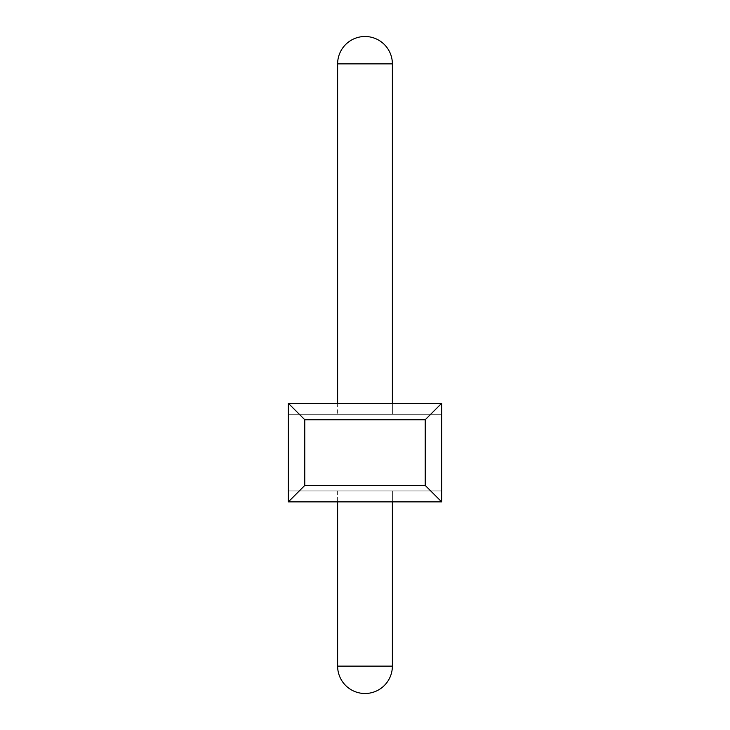 <?xml version="1.0" encoding="UTF-8"?>
<svg xmlns="http://www.w3.org/2000/svg" width="730" height="730" viewBox="0 0 730 730"><rect width="100%" height="100%" fill="white"/><g stroke="black" fill="none" stroke-linecap="round" stroke-linejoin="round"><path stroke-width="0.55" stroke-dasharray="3.65 2.74" d="M288.35 403.325L288.35 501.875L288.35 490.925L288.35 501.875L288.35 490.925L288.35 501.875L288.35 490.925L288.35 501.875L288.35 490.925L288.35 501.875L288.35 490.925L288.35 501.875L288.35 490.925L288.35 501.875L288.35 490.925L288.35 501.875L288.35 490.925L288.35 501.875L288.35 490.925L288.35 501.875L288.35 490.925L288.35 501.875L288.35 490.925L288.35 501.875L288.35 490.925L288.35 501.875L288.35 490.925L288.35 501.875L288.35 490.925L288.35 501.875L288.35 490.925L288.35 501.875L304.775 485.45L425.225 485.45L425.225 419.75L304.775 419.75L304.775 485.45L304.775 419.75L425.225 419.75L441.65 403.325L288.35 403.325L288.35 501.875L441.65 501.875L441.65 403.325L288.35 403.325L288.35 501.875L441.65 501.875L441.65 490.925L288.35 490.925L441.65 490.925L288.35 490.925L441.65 490.925L288.35 490.925L441.65 490.925L288.35 490.925L441.65 490.925L288.35 490.925L441.65 490.925L288.35 490.925L441.65 490.925L288.35 490.925L441.65 490.925L288.35 490.925L441.65 490.925L288.35 490.925L441.65 490.925L288.35 490.925L441.65 490.925L288.35 490.925L441.65 490.925L288.35 490.925L441.65 490.925L288.35 490.925L441.65 490.925L288.35 490.925L441.65 490.925L288.35 490.925L441.65 490.925L441.65 501.875L441.65 403.325L288.35 403.325L288.35 501.875L441.65 501.875L441.65 403.325L288.35 403.325L288.35 501.875L441.65 501.875L441.65 403.325L288.35 403.325L288.35 501.875L441.65 501.875L441.65 403.325L288.35 403.325L288.35 501.875L441.65 501.875L441.65 403.325L288.35 403.325L288.35 501.875L441.65 501.875L441.65 403.325L288.35 403.325L288.35 501.875L441.65 501.875L441.65 403.325L288.35 403.325L288.35 501.875L441.65 501.875L441.65 403.325L288.35 403.325L288.35 501.875L441.65 501.875L441.65 403.325L288.35 403.325L288.35 501.875L441.65 501.875L441.65 403.325L288.35 403.325L288.35 501.875L441.65 501.875L441.65 403.325L288.35 403.325L288.35 501.875L441.65 501.875L441.65 403.325L288.35 403.325L288.35 501.875L441.65 501.875L441.65 403.325L288.35 403.325L288.35 501.875L441.65 501.875L441.65 403.325L288.35 403.325L288.35 501.875L441.65 501.875L441.65 403.325L288.35 403.325L288.35 501.875L441.65 501.875L441.65 403.325L288.35 403.325L288.35 501.875L441.65 501.875L441.65 403.325L288.35 403.325L288.35 501.875L441.65 501.875L441.65 403.325L288.35 403.325L288.35 501.875L441.65 501.875L441.65 403.325L288.35 403.325L288.35 501.875L441.65 501.875L441.65 403.325L288.35 403.325L288.35 501.875L441.65 501.875L441.65 403.325L288.35 403.325L288.35 501.875L441.65 501.875L441.65 403.325L288.35 403.325L288.35 501.875L441.65 501.875L441.65 403.325L288.35 403.325L288.35 501.875L441.65 501.875L441.65 403.325L288.35 403.325L288.35 501.875L441.65 501.875L441.65 403.325L288.35 403.325L288.35 501.875L441.65 501.875L441.65 403.325L288.35 403.325L288.35 501.875L441.65 501.875L441.65 403.325L288.35 403.325L304.775 419.75L304.775 485.45L425.225 485.45L441.65 501.875L441.65 403.325L288.35 403.325L304.775 419.75L304.775 485.45L425.225 485.45L304.775 485.45L304.775 419.75L425.225 419.75L425.225 485.45L304.775 485.45L288.35 501.875L441.65 501.875L441.65 490.925L441.65 501.875L425.225 485.45L441.65 501.875L425.225 485.45L425.225 419.75L425.225 485.45L425.225 419.75L304.775 419.75L288.35 403.325L304.775 419.75L288.35 403.325L304.775 419.75L304.775 485.45L288.35 501.875L441.65 501.875L425.225 485.45L441.65 501.875L425.225 485.45L304.775 485.45L288.35 501.875L441.65 501.875L425.225 485.45L304.775 485.45L288.35 501.875L441.65 501.875L425.225 485.45L441.65 501.875L425.225 485.45L304.775 485.45L288.35 501.875L441.65 501.875L425.225 485.45L304.775 485.45L288.35 501.875L441.65 501.875L425.225 485.45L441.65 501.875L425.225 485.45L304.775 485.45L288.35 501.875L441.65 501.875L425.225 485.45L304.775 485.45L288.35 501.875L441.65 501.875L425.225 485.45L441.65 501.875L425.225 485.45L304.775 485.45L288.35 501.875L441.65 501.875L425.225 485.45L304.775 485.45L288.35 501.875L441.65 501.875L288.35 501.875L441.65 501.875L288.35 501.875L441.65 501.875L288.35 501.875L441.65 501.875L288.35 501.875L441.65 501.875L288.35 501.875L441.65 501.875L288.35 501.875L441.65 501.875L288.35 501.875L441.65 501.875L288.35 501.875L441.65 501.875L288.35 501.875L441.65 501.875L288.35 501.875L441.65 501.875L288.35 501.875L304.775 485.45L288.35 501.875L304.775 485.45L288.35 501.875L304.775 485.45L288.35 501.875L304.775 485.45L288.35 501.875L304.775 485.45L304.775 419.75L288.35 403.325L304.775 419.75L304.775 485.45L304.775 419.75L288.35 403.325L304.775 419.75L304.775 485.45L304.775 419.75L288.35 403.325L304.775 419.75L304.775 485.45L304.775 419.75L288.35 403.325L304.775 419.75L304.775 485.45L425.225 485.45L441.65 501.875L425.225 485.45L304.775 485.45L288.35 501.875L304.775 485.45L304.775 419.75L288.35 403.325L304.775 419.75L304.775 485.45L425.225 485.45L304.775 485.45L304.775 419.75L288.35 403.325L304.775 419.75L304.775 485.45L425.225 485.45L441.65 501.875L425.225 485.45L304.775 485.45L288.35 501.875L304.775 485.45L304.775 419.75L288.35 403.325L304.775 419.75L304.775 485.45L425.225 485.45L304.775 485.45L304.775 419.75L288.35 403.325L304.775 419.75L304.775 485.45L425.225 485.45L441.65 501.875L425.225 485.45L304.775 485.45L288.35 501.875L304.775 485.45L304.775 419.75L288.35 403.325L304.775 419.75L304.775 485.45L425.225 485.45L304.775 485.45L304.775 419.75L288.35 403.325L304.775 419.75L304.775 485.45L425.225 485.45L441.65 501.875L425.225 485.45L304.775 485.45L288.35 501.875L304.775 485.45L304.775 419.75L288.35 403.325L441.65 403.325L288.35 403.325L441.65 403.325L288.35 403.325L441.65 403.325L288.35 403.325L441.65 403.325L288.35 403.325L441.65 403.325L288.35 403.325L441.65 403.325L288.35 403.325L441.65 403.325L288.35 403.325L441.65 403.325L288.35 403.325L441.65 403.325L288.35 403.325L441.65 403.325L288.35 403.325L441.65 403.325L288.35 403.325L441.65 403.325L288.35 403.325L441.65 403.325L288.35 403.325L441.65 403.325L288.35 403.325L441.65 403.325L441.65 414.275L288.35 414.275L441.65 414.275L288.35 414.275L441.65 414.275L288.35 414.275L441.65 414.275L288.35 414.275L441.65 414.275L288.35 414.275L441.65 414.275L288.35 414.275L441.65 414.275L288.35 414.275L441.65 414.275L288.35 414.275L441.65 414.275L288.35 414.275L441.65 414.275L288.35 414.275L441.65 414.275L288.35 414.275L441.65 414.275L288.35 414.275L441.65 414.275L288.35 414.275L441.65 414.275L288.35 414.275L441.65 414.275L288.35 414.275L441.65 414.275L441.65 403.325L441.65 414.275L441.65 403.325L441.65 414.275L441.65 403.325L441.65 414.275L441.65 403.325L441.65 414.275L441.65 403.325L441.65 414.275L441.65 403.325L441.65 414.275L441.65 403.325L441.65 414.275L441.65 403.325L441.65 414.275L441.65 403.325L441.65 414.275L441.65 403.325L441.65 414.275L441.65 403.325L441.65 414.275L441.65 403.325L441.65 414.275L441.65 403.325L441.65 414.275L441.65 403.325L441.65 414.275L441.65 403.325L425.225 419.75L304.775 419.75L304.775 485.45L425.225 485.45L304.775 485.45L304.775 419.75L288.35 403.325L304.775 419.75L304.775 485.45L425.225 485.45L441.65 501.875M365 490.925L337.625 490.925L365 490.925M441.65 403.325L425.225 419.75L441.65 403.325L425.225 419.75L441.65 403.325L425.225 419.75L441.65 403.325L425.225 419.75L441.65 403.325L425.225 419.75L441.65 403.325L425.225 419.75L441.65 403.325L425.225 419.75L441.65 403.325L425.225 419.75L441.65 403.325L425.225 419.75L441.65 403.325L425.225 419.75L441.65 403.325L425.225 419.75L441.65 403.325L425.225 419.75L441.65 403.325L425.225 419.75L441.65 403.325L425.225 419.75L425.225 485.45L304.775 485.45L288.35 501.875M304.775 419.75L425.225 419.75L425.225 485.45L425.225 419.75L304.775 419.75L425.225 419.75L425.225 485.45L425.225 419.75L304.775 419.75L425.225 419.75L425.225 485.45L425.225 419.75L304.775 419.75L425.225 419.75L425.225 485.45L425.225 419.75L304.775 419.75L425.225 419.75L425.225 485.45L425.225 419.75L304.775 419.75L425.225 419.75L425.225 485.45L425.225 419.75L304.775 419.75L425.225 419.75L425.225 485.45L425.225 419.75L304.775 419.75L425.225 419.75L425.225 485.45L425.225 419.75L304.775 419.75L425.225 419.75L425.225 485.45L425.225 419.75L304.775 419.75L425.225 419.75L425.225 485.45L425.225 419.75L304.775 419.75L425.225 419.75L425.225 485.45L425.225 419.75L304.775 419.75L425.225 419.75L425.225 485.45L425.225 419.75L304.775 419.75L425.225 419.75L304.775 419.75L304.775 485.45M425.225 419.75L425.225 485.45M365 414.275L337.625 414.275L365 414.275M337.625 501.875L337.625 666.125L392.375 666.125L337.625 666.125L392.375 666.125L337.625 666.125L392.375 666.125L337.625 666.125L392.375 666.125L337.625 666.125L392.375 666.125L337.625 666.125L392.375 666.125L337.625 666.125L392.375 666.125L337.625 666.125L392.375 666.125L337.625 666.125L392.375 666.125L337.625 666.125L392.375 666.125L337.625 666.125L392.375 666.125L337.625 666.125L392.375 666.125L337.625 666.125L392.375 666.125L337.625 666.125L392.375 666.125L365 666.125L392.375 666.125L392.375 501.875M392.375 414.275L392.375 63.875A27.375 27.375 0 0 0 365 36.5A27.375 27.375 0 0 1 392.375 63.875L392.375 414.275L392.375 63.875A27.375 27.375 0 0 0 365 36.5A27.375 27.375 0 0 1 392.375 63.875L392.375 414.275L392.375 63.875A27.375 27.375 0 0 0 365 36.5A27.375 27.375 0 0 1 392.375 63.875L392.375 414.275L392.375 63.875A27.375 27.375 0 0 0 365 36.5A27.375 27.375 0 0 1 392.375 63.875L392.375 414.275L392.375 63.875A27.375 27.375 0 0 0 365 36.5A27.375 27.375 0 0 1 392.375 63.875L392.375 414.275L392.375 63.875A27.375 27.375 0 0 0 365 36.5A27.375 27.375 0 0 1 392.375 63.875L392.375 414.275L392.375 63.875A27.375 27.375 0 0 0 365 36.5A27.375 27.375 0 0 0 337.625 63.875L392.375 63.875L337.625 63.875L392.375 63.875L337.625 63.875L392.375 63.875L337.625 63.875L392.375 63.875L337.625 63.875L392.375 63.875L337.625 63.875L392.375 63.875L337.625 63.875L392.375 63.875L337.625 63.875L392.375 63.875L337.625 63.875L392.375 63.875L337.625 63.875L392.375 63.875L337.625 63.875L392.375 63.875L337.625 63.875L392.375 63.875L337.625 63.875L392.375 63.875L337.625 63.875L392.375 63.875L365 63.875L392.375 63.875L392.375 403.325M337.625 490.925L337.625 666.125A27.375 27.375 0 0 0 365 693.5A27.375 27.375 0 0 0 392.375 666.125L392.375 490.925L392.375 666.125A27.375 27.375 0 0 1 365 693.5A27.375 27.375 0 0 0 392.375 666.125L392.375 490.925L392.375 666.125A27.375 27.375 0 0 1 365 693.5A27.375 27.375 0 0 0 392.375 666.125L392.375 490.925L392.375 666.125A27.375 27.375 0 0 1 365 693.5A27.375 27.375 0 0 0 392.375 666.125L392.375 490.925L392.375 666.125A27.375 27.375 0 0 1 365 693.5A27.375 27.375 0 0 0 392.375 666.125L392.375 490.925L392.375 666.125A27.375 27.375 0 0 1 365 693.5A27.375 27.375 0 0 0 392.375 666.125L392.375 490.925L392.375 666.125A27.375 27.375 0 0 1 365 693.5A27.375 27.375 0 0 0 392.375 666.125L392.375 490.925M337.625 666.125A27.375 27.375 0 0 0 365 693.5A27.375 27.375 0 0 1 337.625 666.125A27.375 27.375 0 0 0 365 693.5A27.375 27.375 0 0 1 337.625 666.125A27.375 27.375 0 0 0 365 693.5A27.375 27.375 0 0 1 337.625 666.125A27.375 27.375 0 0 0 365 693.5A27.375 27.375 0 0 1 337.625 666.125A27.375 27.375 0 0 0 365 693.5A27.375 27.375 0 0 1 337.625 666.125A27.375 27.375 0 0 0 365 693.5A27.375 27.375 0 0 1 337.625 666.125A27.375 27.375 0 0 0 365 693.5A27.375 27.375 0 0 0 392.375 666.125M337.625 403.325L337.625 414.275M365 36.5A27.375 27.375 0 0 0 337.625 63.875A27.375 27.375 0 0 1 365 36.5A27.375 27.375 0 0 0 337.625 63.875A27.375 27.375 0 0 1 365 36.5A27.375 27.375 0 0 0 337.625 63.875A27.375 27.375 0 0 1 365 36.5A27.375 27.375 0 0 0 337.625 63.875A27.375 27.375 0 0 1 365 36.5A27.375 27.375 0 0 0 337.625 63.875A27.375 27.375 0 0 1 365 36.5A27.375 27.375 0 0 0 337.625 63.875A27.375 27.375 0 0 1 365 36.5A27.375 27.375 0 0 1 392.375 63.875"/><path stroke-width="1.09" d="M288.35 501.875L288.35 403.325L304.775 419.75L304.775 485.45L288.35 501.875L441.65 501.875L425.225 485.45L425.225 419.75L441.65 403.325L288.35 403.325M425.225 419.75L304.775 419.75M441.65 403.325L441.65 501.875M304.775 485.45L425.225 485.45M365 666.125L337.625 666.125A27.375 27.375 0 0 0 365 693.5A27.375 27.375 0 0 0 392.375 666.125L365 666.125M392.375 403.325L392.375 63.875L337.625 63.875L337.625 403.325M337.625 501.875L337.625 666.125M392.375 501.875L392.375 666.125M392.375 63.875A27.375 27.375 0 0 0 365 36.5A27.375 27.375 0 0 0 337.625 63.875A27.375 27.375 0 0 1 365 36.5"/></g></svg>

